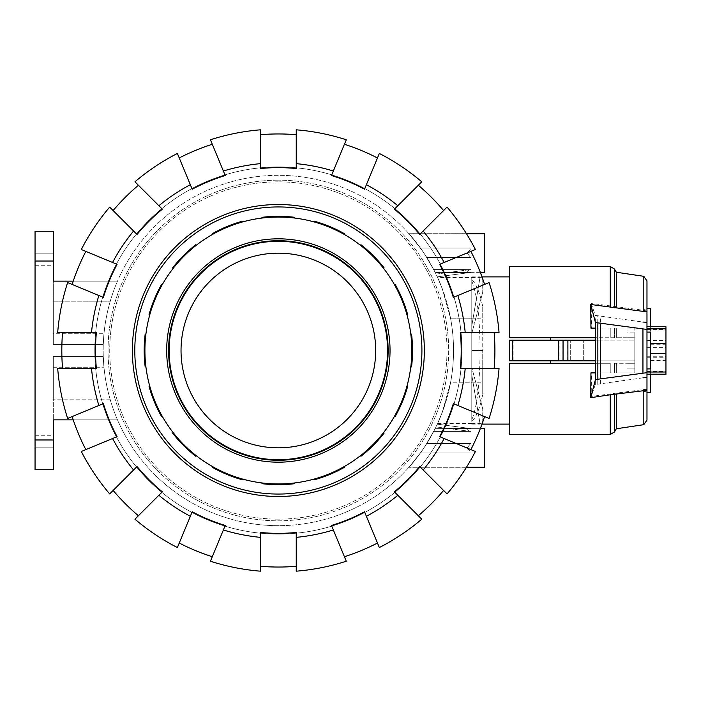 <?xml version="1.0" encoding="UTF-8"?>
<svg xmlns="http://www.w3.org/2000/svg" width="701" height="701" viewBox="0 0 701 701"><rect width="100%" height="100%" fill="white"/><g stroke="black" fill="none" stroke-linecap="round" stroke-linejoin="round"><path stroke-width="0.53" stroke-dasharray="3.5 2.63" d="M475.839 382.816L482.735 408.893L471.791 367.534L475.839 382.816L450.533 382.816A175.18 175.18 0 0 0 453.538 350.5A175.18 175.18 0 0 1 450.533 382.816L442.287 412.267L437.608 423.492L442.287 412.267L450.533 382.816L482.735 382.816L482.735 350.5L471.791 350.5L480.097 350.5C479.799 317.062 477.03 293.938 471.791 281.11L471.791 350.5L480.097 350.5C479.799 383.938 477.03 407.062 471.791 419.89L471.791 350.5L471.791 419.89M471.791 424.105L480.097 424.105L471.791 375.035L480.097 424.105L482.016 424.105M509.504 340.16L550.53 340.16L509.504 340.16L509.504 360.84L550.53 360.84L509.504 360.84L509.504 340.16L634.808 340.16L634.808 337.724L627.001 337.724L627.001 332.099L634.808 332.099L634.808 368.901L627.001 368.901L627.001 360.84L627.001 363.276L634.808 363.276L634.808 340.16L627.001 340.16L627.001 332.099L634.808 332.099L634.808 328.112L634.808 337.724L616.319 337.724L627.001 337.724L627.001 340.16L595.245 340.16L595.219 360.84L634.808 360.84L509.504 360.84M509.504 434.445L509.504 363.276L509.504 424.105L509.504 363.276L550.53 363.276L550.53 360.84M576.984 360.84L583.679 360.84L576.984 360.84M576.984 340.16L583.679 340.16L576.984 340.16M646.97 368.901L646.97 374.194L646.97 368.901L650.624 368.901L646.97 368.901L646.97 332.099L650.624 332.099L646.97 332.099L646.97 308.44L646.97 392.56L646.97 368.901L650.624 368.901L650.624 332.099L650.624 374.194M650.624 392.56L650.624 308.44M650.624 326.684L650.624 332.099L646.97 332.099L646.97 326.684L646.97 332.099M627.001 368.901L634.808 368.901L634.808 372.888L634.808 328.112L634.808 372.888L616.319 372.888L634.808 372.888L634.808 363.276L616.319 363.276L616.319 372.888L614.453 372.888L616.319 372.888L616.319 363.276L614.453 363.276L627.001 363.276L627.001 368.901M550.53 340.16L550.53 337.724L509.504 337.724L550.53 337.724M559.03 340.16L559.03 360.84M562.912 360.84L562.912 340.16M643.816 276.325L643.816 310.315L591.188 303.402L591.478 328.112L634.808 328.112L595.245 328.112L595.219 337.724L610.238 337.724L509.504 337.724L509.504 266.555M471.791 276.895L480.097 276.895L471.791 325.965L471.791 281.11M482.735 423.492L482.735 408.893L482.735 423.492L471.791 423.492L471.791 350.5L480.097 350.5L471.791 350.5L471.791 333.466L475.839 318.184L450.533 318.184A175.18 175.18 0 0 1 278.358 525.68A175.18 175.18 0 0 1 103.178 350.5A175.18 175.18 0 0 0 278.358 525.68A175.18 175.18 0 0 0 450.533 318.184L442.287 288.733L437.608 277.508L442.287 288.733L450.533 318.184L482.735 318.184L482.735 350.5L471.791 350.5L482.735 350.5L471.791 350.5L471.791 325.965L480.097 276.895L482.016 276.895M646.97 392.56L646.97 280.882M646.97 357.273L646.97 326.806L646.97 357.273L665.95 357.273L665.95 374.316L646.97 374.316M646.97 326.684L665.95 326.684L665.95 357.273M591.478 372.888L610.238 372.888L610.238 363.276L595.245 363.276L610.238 363.276L610.238 372.888L614.453 372.888L591.478 372.888L591.206 396.442L643.816 389.528L643.816 424.675M509.504 363.276L550.53 363.276M591.478 328.112L595.219 328.112M591.188 303.402L595.333 315.389L642.948 322.057L642.948 377.839L595.333 384.516L595.333 315.389M595.333 384.516L591.206 396.442M595.219 372.888L634.808 372.888L595.245 372.888L595.219 363.276M643.763 309.474C648.294 310.438 648.039 310.683 642.992 310.21M646.97 374.194L665.95 374.194L646.97 374.194M646.97 326.806L665.95 326.806M642.992 389.633C648.031 389.16 648.285 389.397 643.772 390.352M600.371 383.649L600.371 316.256M614.453 337.724L610.238 337.724L614.453 337.724L614.453 328.112L614.453 337.724M616.319 328.112L616.319 337.724L616.319 328.112M616.319 306.617L616.319 272.225M616.319 428.775L616.319 393.226M278.358 520.817A170.317 170.317 0 0 0 448.675 350.5A170.317 170.317 0 0 0 278.358 180.183A170.317 170.317 0 0 1 448.675 350.5A170.317 170.317 0 0 1 278.358 520.817A170.317 170.317 0 0 1 108.042 350.5A170.317 170.317 0 0 1 278.358 180.183A170.317 170.317 0 0 0 108.042 350.5A170.317 170.317 0 0 0 278.358 520.817M278.358 447.825A97.325 97.325 0 0 1 181.033 350.5A97.325 97.325 0 0 1 278.358 253.175A97.325 97.325 0 0 0 181.033 350.5A97.325 97.325 0 0 0 278.358 447.825A97.325 97.325 0 0 0 375.683 350.5A97.325 97.325 0 0 0 278.358 253.175A97.325 97.325 0 0 1 375.683 350.5A97.325 97.325 0 0 1 278.358 447.825A97.325 97.325 0 0 1 181.033 350.5A97.325 97.325 0 0 1 278.358 253.175A97.325 97.325 0 0 1 375.683 350.5A97.325 97.325 0 0 1 278.358 447.825M278.358 462.178A111.678 111.678 0 0 0 390.036 350.5A111.678 111.678 0 0 0 278.358 238.822A111.678 111.678 0 0 1 390.036 350.5A111.678 111.678 0 0 1 278.358 462.178A111.678 111.678 0 0 1 166.68 350.5A111.678 111.678 0 0 1 278.358 238.822A111.678 111.678 0 0 0 166.68 350.5A111.678 111.678 0 0 0 278.358 462.178A111.678 111.678 0 0 1 166.68 350.5A111.678 111.678 0 0 1 278.358 238.822A111.678 111.678 0 0 1 390.036 350.5A111.678 111.678 0 0 1 278.358 462.178M344.217 466.577A133.453 133.453 0 0 0 383.622 432.535A133.453 133.453 0 0 1 360.393 455.764L360.919 456.281A134.189 134.189 0 0 0 384.139 433.06L383.622 432.535L384.139 433.06A134.189 134.189 0 0 1 360.919 456.281L360.393 455.764A133.453 133.453 0 0 1 313.873 479.142A133.453 133.453 0 0 0 344.217 466.577L344.498 467.252A134.189 134.189 0 0 1 314.153 479.826A134.189 134.189 0 0 0 344.498 467.252A134.189 134.189 0 0 1 314.153 479.826L313.873 479.142A133.453 133.453 0 0 1 294.779 482.936A133.453 133.453 0 0 0 313.873 479.142M407.001 386.006L407.684 386.295A134.189 134.189 0 0 1 395.11 416.639L394.435 416.359A133.453 133.453 0 0 0 261.937 218.064L261.937 217.328L261.937 218.064A133.453 133.453 0 0 0 242.853 221.858L242.564 221.174A134.189 134.189 0 0 0 212.219 233.748L212.499 234.423L212.219 233.748A134.189 134.189 0 0 1 242.564 221.174L242.853 221.858A133.453 133.453 0 0 1 411.811 350.5A133.453 133.453 0 0 1 278.358 483.953A133.453 133.453 0 0 0 294.779 482.936A133.453 133.453 0 0 1 144.905 350.5A133.453 133.453 0 0 1 294.779 218.064L294.779 217.328A134.189 134.189 0 0 0 261.937 217.328A134.189 134.189 0 0 1 294.779 217.328L294.779 218.064A133.453 133.453 0 0 1 344.217 234.423L344.498 233.748A134.189 134.189 0 0 0 314.153 221.174L313.873 221.858L314.153 221.174A134.189 134.189 0 0 1 344.498 233.748L344.217 234.423A133.453 133.453 0 0 1 383.622 268.465L384.139 267.94A134.189 134.189 0 0 0 360.919 244.719L360.393 245.236L360.919 244.719A134.189 134.189 0 0 1 384.139 267.94L383.622 268.465A133.453 133.453 0 0 1 407.001 314.994L407.684 314.705A134.189 134.189 0 0 0 395.11 284.361L394.435 284.641L395.11 284.361A134.189 134.189 0 0 1 407.684 314.705L407.001 314.994A133.453 133.453 0 0 1 410.804 366.921L411.531 366.921A134.189 134.189 0 0 0 411.531 334.079L410.804 334.079L411.531 334.079A134.189 134.189 0 0 1 411.531 366.921L410.804 366.921A133.453 133.453 0 0 1 394.435 416.359L395.11 416.639A134.189 134.189 0 0 0 407.684 386.295L407.001 386.006L407.684 386.295A134.189 134.189 0 0 1 395.11 416.639L394.435 416.359A133.453 133.453 0 0 1 383.622 432.535L384.139 433.06A134.189 134.189 0 0 1 360.919 456.281L360.393 455.764M294.779 482.936L294.779 483.672A134.189 134.189 0 0 1 261.937 483.672A134.189 134.189 0 0 0 294.779 483.672A134.189 134.189 0 0 1 261.937 483.672L261.937 482.936A133.453 133.453 0 0 1 242.853 479.142L242.564 479.826L242.853 479.142A133.453 133.453 0 0 0 278.358 483.953A133.453 133.453 0 0 1 261.937 482.936M242.853 479.142L242.564 479.826A134.189 134.189 0 0 1 212.219 467.252A134.189 134.189 0 0 0 242.564 479.826A134.189 134.189 0 0 1 212.219 467.252L212.499 466.577A133.453 133.453 0 0 1 196.324 455.764L195.798 456.281L196.324 455.764A133.453 133.453 0 0 0 242.853 479.142A133.453 133.453 0 0 1 212.499 466.577M196.324 455.764L195.798 456.281A134.189 134.189 0 0 1 172.577 433.06A134.189 134.189 0 0 0 195.798 456.281A134.189 134.189 0 0 1 172.577 433.06L173.094 432.535A133.453 133.453 0 0 1 162.281 416.359L161.607 416.639L162.281 416.359A133.453 133.453 0 0 0 196.324 455.764A133.453 133.453 0 0 1 173.094 432.535M162.281 416.359L161.607 416.639A134.189 134.189 0 0 1 149.033 386.295A134.189 134.189 0 0 0 161.607 416.639A134.189 134.189 0 0 1 149.033 386.295L149.716 386.006A133.453 133.453 0 0 1 145.922 366.921L145.186 366.921L145.922 366.921A133.453 133.453 0 0 0 162.281 416.359A133.453 133.453 0 0 1 149.716 386.006M145.922 366.921L145.186 366.921A134.189 134.189 0 0 1 145.186 334.079A134.189 134.189 0 0 0 145.186 366.921A134.189 134.189 0 0 1 145.186 334.079L145.922 334.079A133.453 133.453 0 0 1 149.716 314.994L149.033 314.705L149.716 314.994A133.453 133.453 0 0 0 145.922 366.921A133.453 133.453 0 0 1 145.922 334.079M149.716 314.994L149.033 314.705A134.189 134.189 0 0 1 161.607 284.361A134.189 134.189 0 0 0 149.033 314.705A134.189 134.189 0 0 1 161.607 284.361L162.281 284.641A133.453 133.453 0 0 1 173.094 268.465L172.577 267.94L173.094 268.465A133.453 133.453 0 0 0 149.716 314.994A133.453 133.453 0 0 1 162.281 284.641M173.094 268.465L172.577 267.94A134.189 134.189 0 0 1 195.798 244.719A134.189 134.189 0 0 0 172.577 267.94A134.189 134.189 0 0 1 195.798 244.719L196.324 245.236A133.453 133.453 0 0 1 212.499 234.423A133.453 133.453 0 0 0 173.094 268.465A133.453 133.453 0 0 1 196.324 245.236M278.358 494.056A143.556 143.556 0 0 1 134.802 350.5A143.556 143.556 0 0 1 278.358 206.944A143.556 143.556 0 0 0 134.802 350.5A143.556 143.556 0 0 0 278.358 494.056A143.556 143.556 0 0 0 421.914 350.5A143.556 143.556 0 0 0 278.358 206.944A143.556 143.556 0 0 0 134.802 350.5A143.556 143.556 0 0 0 278.358 494.056A143.556 143.556 0 0 0 421.914 350.5A143.556 143.556 0 0 0 278.358 206.944A143.556 143.556 0 0 1 421.914 350.5A143.556 143.556 0 0 1 278.358 494.056M278.358 181.866A168.634 168.634 0 0 0 109.724 350.5A168.634 168.634 0 0 0 278.358 519.134A168.634 168.634 0 0 0 446.993 350.5A168.634 168.634 0 0 0 278.358 181.866A168.634 168.634 0 0 1 446.993 350.5A168.634 168.634 0 0 1 278.358 519.134A168.634 168.634 0 0 1 109.724 350.5A168.634 168.634 0 0 1 278.358 181.866M242.853 221.858A133.453 133.453 0 0 0 212.499 234.423A133.453 133.453 0 0 1 242.853 221.858L242.564 221.174A134.189 134.189 0 0 0 212.219 233.748L212.499 234.423M278.358 241.293A109.207 109.207 0 0 1 387.565 350.5A109.207 109.207 0 0 1 278.358 459.707A109.207 109.207 0 0 1 169.151 350.5A109.207 109.207 0 0 1 278.358 241.293M278.358 240.723A109.777 109.777 0 0 0 168.59 350.5A109.777 109.777 0 0 0 278.358 460.277A109.777 109.777 0 0 0 388.135 350.5A109.777 109.777 0 0 0 278.358 240.723M313.873 221.858L314.153 221.174A134.189 134.189 0 0 1 344.498 233.748L344.217 234.423M360.393 245.236L360.919 244.719A134.189 134.189 0 0 1 384.139 267.94L383.622 268.465M394.435 284.641L395.11 284.361A134.189 134.189 0 0 1 407.684 314.705L407.001 314.994M410.804 334.079L411.531 334.079A134.189 134.189 0 0 1 411.531 366.921L410.804 366.921M261.937 218.064L261.937 217.328A134.189 134.189 0 0 1 294.779 217.328L294.779 218.064M94.784 350.5A183.574 183.574 0 0 1 278.358 166.926A183.574 183.574 0 0 1 461.933 350.5A183.574 183.574 0 0 1 278.358 534.074A183.574 183.574 0 0 1 94.784 350.5A183.574 183.574 0 0 1 269.403 167.145A183.574 183.574 0 0 1 461.933 350.5A183.574 183.574 0 0 1 278.358 534.074A183.574 183.574 0 0 1 94.784 350.5A183.574 183.574 0 0 0 278.358 534.074A183.574 183.574 0 0 0 461.933 350.5A183.574 183.574 0 0 0 278.358 166.926A183.574 183.574 0 0 0 94.784 350.5A183.574 183.574 0 0 0 269.403 533.855A183.574 183.574 0 0 0 461.933 350.5A183.574 183.574 0 0 0 278.358 166.926A183.574 183.574 0 0 0 94.784 350.5M62.555 368.384A216.548 216.548 0 0 1 62.555 332.616L57.675 332.616A221.411 221.411 0 0 1 67.629 282.564L72.133 284.44A216.548 216.548 0 0 1 85.829 251.396L81.316 249.521A221.411 221.411 0 0 1 109.663 207.093L113.115 210.545A216.548 216.548 0 0 1 138.404 185.257L134.951 181.804A221.411 221.411 0 0 1 177.379 153.458L179.254 157.962A216.548 216.548 0 0 1 212.298 144.275L210.431 139.771A221.411 221.411 0 0 1 260.474 129.816L260.474 134.697A216.548 216.548 0 0 1 296.243 134.697L296.243 129.816A221.411 221.411 0 0 1 346.294 139.771L344.419 144.275A216.548 216.548 0 0 1 377.462 157.962L379.337 153.458A221.411 221.411 0 0 1 421.765 181.804L418.313 185.257A216.548 216.548 0 0 1 443.602 210.545L447.054 207.093A221.411 221.411 0 0 1 475.401 249.521L470.897 251.396A216.548 216.548 0 0 1 484.584 284.44L489.088 282.564A221.411 221.411 0 0 1 499.051 332.616L494.161 332.616A216.548 216.548 0 0 1 494.161 368.384L499.051 368.384A221.411 221.411 0 0 1 489.088 418.436L484.584 416.56A216.548 216.548 0 0 1 470.897 449.604L475.401 451.479A221.411 221.411 0 0 1 447.054 493.907L443.602 490.455A216.548 216.548 0 0 1 418.313 515.743L421.765 519.196A221.411 221.411 0 0 1 379.337 547.542L377.462 543.038A216.548 216.548 0 0 1 344.419 556.725L346.294 561.229A221.411 221.411 0 0 1 296.243 571.184L296.243 566.303A216.548 216.548 0 0 1 260.474 566.303L260.474 571.184A221.411 221.411 0 0 1 210.431 561.229L212.298 556.725A216.548 216.548 0 0 1 179.254 543.038L177.379 547.542A221.411 221.411 0 0 1 134.951 519.196L138.404 515.743A216.548 216.548 0 0 1 113.115 490.455L109.663 493.907A221.411 221.411 0 0 1 81.316 451.479L85.829 449.604A216.548 216.548 0 0 1 72.133 416.56L67.629 418.436A221.411 221.411 0 0 1 57.675 368.384L96.388 368.384A182.847 182.847 0 0 1 96.388 332.616L62.555 332.616A216.548 216.548 0 0 0 62.555 368.384A216.548 216.548 0 0 1 62.555 332.616M424.342 350.5A145.983 145.983 0 0 0 278.358 204.517A145.983 145.983 0 0 0 132.375 350.5A145.983 145.983 0 0 0 278.358 496.483A145.983 145.983 0 0 0 424.342 350.5A145.983 145.983 0 0 1 278.358 496.483A145.983 145.983 0 0 1 132.375 350.5A145.983 145.983 0 0 0 278.358 496.483A145.983 145.983 0 0 0 424.342 350.5A145.983 145.983 0 0 0 278.358 204.517A145.983 145.983 0 0 0 132.375 350.5A145.983 145.983 0 0 1 278.358 204.517A145.983 145.983 0 0 1 424.342 350.5M465.219 332.616L460.329 332.616A182.847 182.847 0 0 1 460.329 368.384L494.161 368.384A216.548 216.548 0 0 0 494.161 332.616L499.051 332.616A221.411 221.411 0 0 0 489.088 282.564L484.584 284.44A216.548 216.548 0 0 0 470.897 251.396L439.632 264.338A182.847 182.847 0 0 1 453.319 297.382L489.088 282.564A221.411 221.411 0 0 1 499.051 332.616L465.219 332.616A187.71 187.71 0 0 0 457.841 295.515M453.319 403.618L484.584 416.56L453.319 403.618A182.847 182.847 0 0 1 439.632 436.662L470.897 449.604A216.548 216.548 0 0 0 484.584 416.56L453.319 403.618M419.68 466.524L443.602 490.455L419.68 466.524A182.847 182.847 0 0 1 394.383 491.822L418.313 515.743A216.548 216.548 0 0 0 443.602 490.455L419.68 466.524M394.383 209.178L418.313 185.257L394.383 209.178A182.847 182.847 0 0 1 419.68 234.476L443.602 210.545A216.548 216.548 0 0 0 418.313 185.257L394.383 209.178M366.386 516.295L364.52 511.774A182.847 182.847 0 0 1 331.477 525.461L344.419 556.725A216.548 216.548 0 0 0 377.462 543.038L379.337 547.542A221.411 221.411 0 0 0 421.765 519.196A221.411 221.411 0 0 1 379.337 547.542L366.386 516.295A187.71 187.71 0 0 0 397.844 495.274M333.343 171.018L331.477 175.539A182.847 182.847 0 0 1 364.52 189.226L377.462 157.962A216.548 216.548 0 0 0 344.419 144.275L346.294 139.771A221.411 221.411 0 0 0 296.243 129.816L296.243 134.697A216.548 216.548 0 0 0 260.474 134.697L260.474 168.529A182.847 182.847 0 0 1 296.243 168.529L296.243 129.816A221.411 221.411 0 0 1 346.294 139.771L333.343 171.018A187.71 187.71 0 0 0 296.243 163.64M296.243 532.471L296.243 566.303L296.243 532.471A182.847 182.847 0 0 1 260.474 532.471L260.474 566.303A216.548 216.548 0 0 0 296.243 566.303L296.243 532.471M223.374 529.982L225.24 525.461A182.847 182.847 0 0 1 192.197 511.774L179.254 543.038A216.548 216.548 0 0 0 212.298 556.725L210.431 561.229A221.411 221.411 0 0 0 260.474 571.184A221.411 221.411 0 0 1 210.431 561.229L223.374 529.982A187.71 187.71 0 0 0 260.474 537.36M192.197 189.226L179.254 157.962L192.197 189.226A182.847 182.847 0 0 1 225.24 175.539L212.298 144.275A216.548 216.548 0 0 0 179.254 157.962L192.197 189.226M162.334 491.822L138.404 515.743L162.334 491.822A182.847 182.847 0 0 1 137.046 466.524L113.115 490.455A216.548 216.548 0 0 0 138.404 515.743L162.334 491.822M133.584 231.015L137.046 234.476A182.847 182.847 0 0 1 162.334 209.178L138.404 185.257A216.548 216.548 0 0 0 113.115 210.545L109.663 207.093A221.411 221.411 0 0 0 81.316 249.521L85.829 251.396A216.548 216.548 0 0 0 72.133 284.44L103.397 297.382A182.847 182.847 0 0 1 117.085 264.338L81.316 249.521A221.411 221.411 0 0 1 109.663 207.093L133.584 231.015A187.71 187.71 0 0 0 112.563 262.472M117.085 436.662L85.829 449.604L117.085 436.662A182.847 182.847 0 0 1 103.397 403.618L72.133 416.56A216.548 216.548 0 0 0 85.829 449.604L117.085 436.662M494.161 368.384A216.548 216.548 0 0 0 494.161 332.616M484.584 284.44A216.548 216.548 0 0 0 470.897 251.396M470.897 449.604A216.548 216.548 0 0 0 484.584 416.56M443.602 210.545A216.548 216.548 0 0 0 418.313 185.257M418.313 515.743A216.548 216.548 0 0 0 443.602 490.455M377.462 157.962A216.548 216.548 0 0 0 344.419 144.275M344.419 556.725A216.548 216.548 0 0 0 377.462 543.038M296.243 134.697A216.548 216.548 0 0 0 260.474 134.697M260.474 566.303A216.548 216.548 0 0 0 296.243 566.303M212.298 144.275A216.548 216.548 0 0 0 179.254 157.962M179.254 543.038A216.548 216.548 0 0 0 212.298 556.725M138.404 185.257A216.548 216.548 0 0 0 113.115 210.545M113.115 490.455A216.548 216.548 0 0 0 138.404 515.743M85.829 251.396A216.548 216.548 0 0 0 72.133 284.44M72.133 416.56A216.548 216.548 0 0 0 85.829 449.604M475.401 249.521A221.411 221.411 0 0 0 447.054 207.093A221.411 221.411 0 0 1 475.401 249.521M444.154 262.472A187.71 187.71 0 0 0 423.132 231.015M421.765 181.804A221.411 221.411 0 0 0 379.337 153.458A221.411 221.411 0 0 1 421.765 181.804M397.844 205.726A187.71 187.71 0 0 0 366.386 184.705M260.474 129.816A221.411 221.411 0 0 0 210.431 139.771A221.411 221.411 0 0 1 260.474 129.816M260.474 163.64A187.71 187.71 0 0 0 223.374 171.018M177.379 153.458A221.411 221.411 0 0 0 134.951 181.804A221.411 221.411 0 0 1 177.379 153.458M190.33 184.705A187.71 187.71 0 0 0 158.873 205.726M67.629 282.564A221.411 221.411 0 0 0 57.675 332.616A221.411 221.411 0 0 1 67.629 282.564M98.876 295.515A187.71 187.71 0 0 0 91.498 332.616M81.316 451.479A221.411 221.411 0 0 0 109.663 493.907A221.411 221.411 0 0 1 81.316 451.479M112.563 438.528A187.71 187.71 0 0 0 133.584 469.985M134.951 519.196A221.411 221.411 0 0 0 177.379 547.542A221.411 221.411 0 0 1 134.951 519.196M158.873 495.274A187.71 187.71 0 0 0 190.33 516.295M296.243 571.184A221.411 221.411 0 0 0 346.294 561.229A221.411 221.411 0 0 1 296.243 571.184M296.243 537.36A187.71 187.71 0 0 0 333.343 529.982M447.054 493.907A221.411 221.411 0 0 0 475.401 451.479A221.411 221.411 0 0 1 447.054 493.907M423.132 469.985A187.71 187.71 0 0 0 444.154 438.528M489.088 418.436A221.411 221.411 0 0 0 499.051 368.384A221.411 221.411 0 0 1 489.088 418.436M457.841 405.485A187.71 187.71 0 0 0 465.219 368.384M91.498 368.384A187.71 187.71 0 0 0 98.876 405.485M57.675 368.384A221.411 221.411 0 0 0 67.629 418.436A221.411 221.411 0 0 1 57.675 368.384M424.017 253.175L433.726 269.57L470.59 269.57C466.095 271.129 466.095 272.093 470.59 272.479L435.286 272.645L426.778 257.433L470.59 257.433L467.199 253.175L470.59 257.433L426.778 257.433L435.207 272.479L470.59 272.479C466.095 272.093 466.095 271.129 470.59 269.57L433.726 269.57L424.017 253.175C416.043 242.082 411.014 235.589 408.928 233.713C411.014 235.589 416.043 242.082 424.017 253.175M480.422 272.645L435.286 272.645L484.689 272.645L484.689 233.713L484.689 253.175L484.689 233.713L408.928 233.713L421.082 248.916L408.928 233.713L466.463 233.713M467.199 447.825L470.59 443.567L426.778 443.567L435.286 428.355L470.59 428.521C466.095 428.907 466.095 429.871 470.59 431.43L433.726 431.43L424.017 447.825L433.726 431.43L470.59 431.43C466.095 429.871 466.095 428.907 470.59 428.521L435.286 428.355L426.778 443.567L470.59 443.567L467.199 447.825L470.59 452.084L421.082 452.084L409.244 466.936C412.381 463.72 417.305 457.35 424.017 447.825C417.305 457.35 412.381 463.72 409.244 466.936L421.082 452.084L426.778 443.567L421.082 452.084L470.59 452.084L421.082 452.084L470.59 452.084L467.199 447.825M466.463 467.287L408.928 467.287L484.689 467.287L484.689 428.355L484.689 447.825L484.689 428.355L435.286 428.355L480.422 428.355M433.726 431.43L437.301 424.166L433.726 431.43M73.219 419.846L117.488 419.846L53.302 419.846L53.302 356.581L103.284 356.581L104.02 367.701A175.18 175.18 0 0 0 110.075 399.158A175.18 175.18 0 0 1 104.02 367.701L103.284 356.581L53.302 356.581L53.302 419.846L117.488 419.846A175.18 175.18 0 0 1 103.178 350.5A175.18 175.18 0 0 0 117.488 419.846A175.18 175.18 0 0 1 103.284 356.581A175.18 175.18 0 0 0 117.488 419.846L53.302 419.846L53.302 469.723L53.302 447.825L53.302 469.723L35.05 469.723L53.302 469.723L35.05 469.723L35.05 435.295L35.05 469.723L35.05 439.974L53.302 439.974M181.033 350.5A97.325 97.325 0 0 0 278.358 447.825A97.325 97.325 0 0 0 375.683 350.5A97.325 97.325 0 0 1 278.358 447.825A97.325 97.325 0 0 1 181.033 350.5A97.325 97.325 0 0 1 278.358 253.175A97.325 97.325 0 0 1 375.683 350.5A97.325 97.325 0 0 0 278.358 253.175A97.325 97.325 0 0 0 181.033 350.5M73.219 281.154L117.488 281.154A175.18 175.18 0 0 0 103.178 350.5A175.18 175.18 0 0 1 117.488 281.154A175.18 175.18 0 0 0 103.284 344.419A175.18 175.18 0 0 1 117.488 281.154L53.302 281.154L53.302 344.419L103.284 344.419L104.02 333.299L103.284 344.419L53.302 344.419L103.284 344.419L53.302 344.419L53.302 281.154L117.488 281.154L53.302 281.154L53.302 261.026L35.05 261.026L35.05 439.974M110.075 301.842A175.18 175.18 0 0 0 104.02 333.299A175.18 175.18 0 0 1 110.075 301.842L53.302 301.842L53.302 344.419L53.302 333.299L104.02 333.299L53.302 333.299L53.302 301.842L110.075 301.842M453.538 350.5A175.18 175.18 0 0 0 278.358 175.32A175.18 175.18 0 0 0 103.178 350.5A175.18 175.18 0 0 1 278.358 175.32A175.18 175.18 0 0 1 453.538 350.5M433.726 269.57L437.301 276.834L433.726 269.57M426.778 257.433L421.082 248.916L426.778 257.433L470.59 257.433L426.778 257.433M426.778 443.567L470.59 443.567L426.778 443.567M470.59 248.916L421.082 248.916L470.59 248.916L467.199 253.175L470.59 248.916L421.082 248.916L470.59 248.916M437.608 423.492L471.791 423.492L471.791 421.476C476.268 417.209 479.922 408.148 482.735 394.295L482.735 382.816M103.284 356.581L53.302 356.581L53.302 367.701L104.02 367.701L53.302 367.701L53.302 399.158L53.302 356.581L103.284 356.581M110.075 399.158L53.302 399.158L110.075 399.158M470.59 431.43L435.996 426.909L470.59 431.43M437.301 424.166L470.59 428.521L437.301 424.166M470.59 272.479L437.301 276.834L470.59 272.479M435.996 274.091L470.59 269.57L435.996 274.091M475.839 318.184L482.735 292.107L482.735 277.508L471.791 277.508L471.791 279.524C476.268 283.791 479.922 292.852 482.735 306.705L482.735 318.184M482.735 306.705L482.735 394.295M471.791 279.524L471.791 421.476M482.735 277.508L482.735 292.107L471.791 333.466L471.791 277.508L437.608 277.508M35.05 261.026L35.05 231.277L53.302 231.277L35.05 231.277L35.05 253.175L35.05 231.277L53.302 231.277L53.302 261.026M53.302 447.825L53.302 435.295L53.302 447.825L35.05 447.825L53.302 447.825M35.05 253.175L35.05 265.705L35.05 253.175L53.302 253.175L35.05 253.175M567.74 360.84L567.74 340.16M513.15 360.84L513.15 340.16M646.97 371.232L665.95 371.232M650.624 360.48L665.95 360.48M650.624 344.244L665.95 344.244M646.97 329.636L665.95 329.636M646.97 372.143L665.95 372.143M646.97 371.364L665.95 371.364M646.97 356.756L665.95 356.756M646.97 340.52L665.95 340.52M646.97 329.768L665.95 329.768M646.97 328.979L665.95 328.979M646.97 347.661L665.95 347.661M597.76 384.017L597.76 315.888M610.238 328.112L610.238 337.724L610.238 328.112M610.238 306.214L610.238 266.555M614.453 306.617L614.453 268.991M610.238 434.445L610.238 393.638M614.453 363.276L614.453 372.888L614.453 363.276M614.453 432.009L614.453 393.226M583.679 360.84L583.679 340.16L583.679 360.84M570.29 360.84L570.29 340.16L570.29 360.84M35.05 435.295L53.302 435.295M35.05 265.705L53.302 265.705"/><path stroke-width="1.05" d="M550.53 360.84L550.53 363.276L509.504 363.276L509.504 434.445L610.238 434.445L610.238 394.786L590.733 397.669L595.429 379.565L646.97 372.669L646.97 329.435L595.429 322.539L590.741 304.488L643.816 311.472L643.816 276.325L616.319 272.225L616.319 307.774M550.53 363.276L595.245 363.276L595.219 360.84L509.504 360.84L509.504 340.16L595.245 340.16L595.219 337.724L509.504 337.724L509.504 266.555L610.238 266.555L610.238 307.362M646.97 308.44L650.624 308.44L650.624 326.684M650.624 374.194L650.624 392.56L646.97 392.56L646.97 420.118L646.97 372.669M646.97 332.099L650.624 332.099L650.624 368.901L646.97 368.901M550.53 337.724L550.53 340.16M558.469 360.84L558.469 340.16M563.052 360.84L563.052 340.16M512.519 360.84L512.519 340.16M509.504 360.84L509.504 340.16M643.816 276.325L646.97 280.882L646.97 329.435M595.245 363.276L509.504 363.276M590.943 328.112L595.245 328.112L590.943 328.112L590.741 304.488M642.948 322.057L646.97 322.294M590.943 372.888L595.245 372.888L590.943 372.888L590.733 397.669M646.97 420.118L643.816 424.675L643.816 390.685L610.238 394.786M643.763 391.526C648.294 390.562 648.039 390.317 642.992 390.79M665.95 374.316L646.97 374.194L665.95 374.194L665.95 326.684L646.97 326.684L665.95 326.684M595.245 328.112L595.245 372.888M595.429 379.565L595.429 322.539M646.97 377.602L642.948 377.839M642.992 311.367C648.031 311.84 648.285 311.603 643.772 310.648M642.948 372.897L642.948 329.207M600.371 378.706L600.371 323.398M616.319 394.383L616.319 428.775L614.453 432.009L610.238 434.445M278.358 447.825A97.325 97.325 0 0 0 375.683 350.5A97.325 97.325 0 0 0 278.358 253.175A97.325 97.325 0 0 0 181.033 350.5A97.325 97.325 0 0 0 278.358 447.825M278.358 459.707A109.207 109.207 0 0 0 387.565 350.5A109.207 109.207 0 0 0 278.358 241.293A109.207 109.207 0 0 0 169.151 350.5A109.207 109.207 0 0 0 278.358 459.707M278.358 460.277A109.777 109.777 0 0 1 168.59 350.5A109.777 109.777 0 0 1 278.358 240.723A109.777 109.777 0 0 1 388.135 350.5A109.777 109.777 0 0 1 278.358 460.277M278.358 238.822A111.678 111.678 0 0 0 166.68 350.5A111.678 111.678 0 0 0 278.358 462.178A111.678 111.678 0 0 0 390.036 350.5A111.678 111.678 0 0 0 278.358 238.822M278.358 217.047A133.453 133.453 0 0 0 144.905 350.5A133.453 133.453 0 0 0 278.358 483.953A133.453 133.453 0 0 0 411.811 350.5A133.453 133.453 0 0 0 278.358 217.047M360.393 455.764L360.919 456.281A134.189 134.189 0 0 0 384.139 433.06L383.622 432.535A133.453 133.453 0 0 0 394.435 416.359L395.11 416.639A134.189 134.189 0 0 0 407.684 386.295L407.001 386.006M313.873 479.142L314.153 479.826A134.189 134.189 0 0 0 344.498 467.252L344.217 466.577M278.358 206.944A143.556 143.556 0 0 1 421.914 350.5A143.556 143.556 0 0 1 278.358 494.056A143.556 143.556 0 0 1 134.802 350.5A143.556 143.556 0 0 1 278.358 206.944M410.804 366.921L411.531 366.921A134.189 134.189 0 0 0 411.531 334.079L410.804 334.079M407.001 314.994L407.684 314.705A134.189 134.189 0 0 0 395.11 284.361L394.435 284.641M383.622 268.465L384.139 267.94A134.189 134.189 0 0 0 360.919 244.719L360.393 245.236M344.217 234.423L344.498 233.748A134.189 134.189 0 0 0 314.153 221.174L313.873 221.858M294.779 218.064L294.779 217.328A134.189 134.189 0 0 0 261.937 217.328L261.937 218.064M261.937 482.936L261.937 483.672A134.189 134.189 0 0 0 294.779 483.672L294.779 482.936M212.499 466.577L212.219 467.252A134.189 134.189 0 0 0 242.564 479.826L242.853 479.142M173.094 432.535L172.577 433.06A134.189 134.189 0 0 0 195.798 456.281L196.324 455.764M149.716 386.006L149.033 386.295A134.189 134.189 0 0 0 161.607 416.639L162.281 416.359M145.922 334.079L145.186 334.079A134.189 134.189 0 0 0 145.186 366.921L145.922 366.921M162.281 284.641L161.607 284.361A134.189 134.189 0 0 0 149.033 314.705L149.716 314.994M196.324 245.236L195.798 244.719A134.189 134.189 0 0 0 172.577 267.94L173.094 268.465M242.853 221.858L242.564 221.174A134.189 134.189 0 0 0 212.219 233.748L212.499 234.423M62.555 368.384A216.548 216.548 0 0 1 62.555 332.616M91.498 368.384L57.675 368.384A221.411 221.411 0 0 0 67.629 418.436L98.876 405.485A187.71 187.71 0 0 1 91.498 368.384L96.388 368.384A182.847 182.847 0 0 1 96.388 332.616L91.498 332.616A187.71 187.71 0 0 1 98.876 295.515L67.629 282.564A221.411 221.411 0 0 0 57.675 332.616L91.498 332.616M494.161 332.616A216.548 216.548 0 0 1 494.161 368.384M465.219 332.616L499.051 332.616A221.411 221.411 0 0 0 489.088 282.564L457.841 295.515A187.71 187.71 0 0 1 465.219 332.616L460.329 332.616A182.847 182.847 0 0 1 460.329 368.384L465.219 368.384A187.71 187.71 0 0 1 457.841 405.485L489.088 418.436A221.411 221.411 0 0 0 499.051 368.384L465.219 368.384M132.375 350.5A145.983 145.983 0 0 1 278.358 204.517A145.983 145.983 0 0 1 424.342 350.5A145.983 145.983 0 0 1 278.358 496.483A145.983 145.983 0 0 1 132.375 350.5M484.584 416.56A216.548 216.548 0 0 1 470.897 449.604M457.841 405.485L453.319 403.618A182.847 182.847 0 0 1 439.632 436.662L444.154 438.528A187.71 187.71 0 0 1 423.132 469.985L447.054 493.907A221.411 221.411 0 0 0 475.401 451.479L444.154 438.528M470.897 251.396A216.548 216.548 0 0 1 484.584 284.44M444.154 262.472L475.401 249.521A221.411 221.411 0 0 0 447.054 207.093L423.132 231.015A187.71 187.71 0 0 1 444.154 262.472L439.632 264.338A182.847 182.847 0 0 1 453.319 297.382L457.841 295.515M443.602 490.455A216.548 216.548 0 0 1 418.313 515.743M423.132 469.985L419.68 466.524A182.847 182.847 0 0 1 394.383 491.822L397.844 495.274A187.71 187.71 0 0 1 366.386 516.295L379.337 547.542A221.411 221.411 0 0 0 421.765 519.196L397.844 495.274M418.313 185.257A216.548 216.548 0 0 1 443.602 210.545M397.844 205.726L421.765 181.804A221.411 221.411 0 0 0 379.337 153.458L366.386 184.705A187.71 187.71 0 0 1 397.844 205.726L394.383 209.178A182.847 182.847 0 0 1 419.68 234.476L423.132 231.015M377.462 543.038A216.548 216.548 0 0 1 344.419 556.725M366.386 516.295L364.52 511.774A182.847 182.847 0 0 1 331.477 525.461L333.343 529.982A187.71 187.71 0 0 1 296.243 537.36L296.243 571.184A221.411 221.411 0 0 0 346.294 561.229L333.343 529.982M344.419 144.275A216.548 216.548 0 0 1 377.462 157.962M333.343 171.018L346.294 139.771A221.411 221.411 0 0 0 296.243 129.816L296.243 163.64A187.71 187.71 0 0 1 333.343 171.018L331.477 175.539A182.847 182.847 0 0 1 364.52 189.226L366.386 184.705M296.243 566.303A216.548 216.548 0 0 1 260.474 566.303M296.243 537.36L296.243 532.471A182.847 182.847 0 0 1 260.474 532.471L260.474 537.36A187.71 187.71 0 0 1 223.374 529.982L210.431 561.229A221.411 221.411 0 0 0 260.474 571.184L260.474 537.36M260.474 134.697A216.548 216.548 0 0 1 296.243 134.697M260.474 163.64L260.474 129.816A221.411 221.411 0 0 0 210.431 139.771L223.374 171.018A187.71 187.71 0 0 1 260.474 163.64L260.474 168.529A182.847 182.847 0 0 1 296.243 168.529L296.243 163.64M212.298 556.725A216.548 216.548 0 0 1 179.254 543.038M223.374 529.982L225.24 525.461A182.847 182.847 0 0 1 192.197 511.774L190.33 516.295A187.71 187.71 0 0 1 158.873 495.274L134.951 519.196A221.411 221.411 0 0 0 177.379 547.542L190.33 516.295M179.254 157.962A216.548 216.548 0 0 1 212.298 144.275M190.33 184.705L177.379 153.458A221.411 221.411 0 0 0 134.951 181.804L158.873 205.726A187.71 187.71 0 0 1 190.33 184.705L192.197 189.226A182.847 182.847 0 0 1 225.24 175.539L223.374 171.018M138.404 515.743A216.548 216.548 0 0 1 113.115 490.455M158.873 495.274L162.334 491.822A182.847 182.847 0 0 1 137.046 466.524L133.584 469.985A187.71 187.71 0 0 1 112.563 438.528L81.316 451.479A221.411 221.411 0 0 0 109.663 493.907L133.584 469.985M113.115 210.545A216.548 216.548 0 0 1 138.404 185.257M133.584 231.015L109.663 207.093A221.411 221.411 0 0 0 81.316 249.521L112.563 262.472A187.71 187.71 0 0 1 133.584 231.015L137.046 234.476A182.847 182.847 0 0 1 162.334 209.178L158.873 205.726M85.829 449.604A216.548 216.548 0 0 1 72.133 416.56M112.563 438.528L117.085 436.662A182.847 182.847 0 0 1 103.397 403.618L98.876 405.485M98.876 295.515L103.397 297.382A182.847 182.847 0 0 1 117.085 264.338L112.563 262.472M72.133 284.44A216.548 216.548 0 0 1 85.829 251.396M466.463 233.713L484.689 233.713L484.689 272.645L480.422 272.645M480.422 428.355L484.689 428.355L484.689 467.287L466.463 467.287M53.302 261.026L53.302 231.277L35.05 231.277L35.05 261.026L53.302 261.026L53.302 281.154L73.219 281.154M53.302 439.974L35.05 439.974L35.05 469.723L53.302 469.723L53.302 419.846L73.219 419.846M35.05 439.974L35.05 261.026M567.898 360.84L567.898 340.16M650.624 343.727L665.95 343.727M646.97 328.857L665.95 328.857M646.97 372.021L665.95 372.021M650.624 353.339L665.95 353.339M597.857 379.057L597.857 323.038M610.238 266.555L614.453 268.991L614.453 307.774M614.453 394.383L614.453 432.009M482.016 424.105L509.504 424.105M482.016 276.895L509.504 276.895M646.97 374.194L665.95 374.194M616.319 272.225L614.453 268.991M643.816 424.675L616.319 428.775"/></g></svg>
